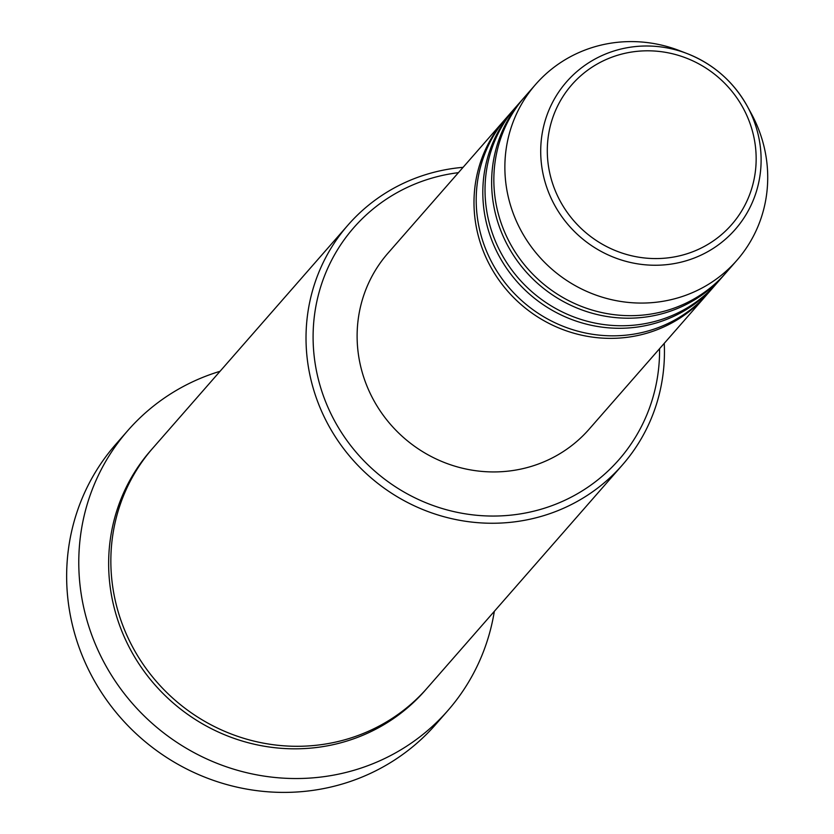 <?xml version="1.0" encoding="UTF-8"?>
<svg xmlns="http://www.w3.org/2000/svg" width="834" height="834" viewBox="0 0 834 834"><rect width="100%" height="100%" fill="white"/><g stroke="black" fill="none" stroke-linecap="round" stroke-linejoin="round"><path stroke-width="1.25" d="M707.086 294.36A133.648 128.467 -138.8 0 1 706.002 295.622A133.648 128.467 -138.8 0 1 648.498 332.724A133.648 128.467 -138.8 0 1 497.147 277.461A133.648 128.467 -138.8 0 1 504.841 119.616A133.648 128.467 -138.8 0 1 505.946 118.355M715.916 284.279A133.648 128.467 -138.8 0 1 714.821 285.541L708.202 293.109A133.648 128.467 -138.8 0 1 650.697 330.201A133.648 128.467 -138.8 0 1 499.358 274.939A133.648 128.467 -138.8 0 1 507.041 117.094L513.661 109.535A133.648 128.467 -138.8 0 1 514.776 108.274M714.821 285.541A133.648 128.467 -138.8 0 1 657.317 322.643A133.648 128.467 -138.8 0 1 505.967 267.38A133.648 128.467 -138.8 0 1 513.661 109.535M724.736 274.198A133.648 128.467 -138.8 0 1 723.641 275.46L717.021 283.028A133.648 128.467 -138.8 0 1 659.517 320.12A133.648 128.467 -138.8 0 1 508.177 264.858A133.648 128.467 -138.8 0 1 515.871 107.013L522.48 99.455A133.648 128.467 -138.8 0 1 523.596 98.193M723.641 275.46A133.648 128.467 -138.8 0 1 666.137 312.562A133.648 128.467 -138.8 0 1 514.787 257.299A133.648 128.467 -138.8 0 1 522.48 99.455M736.87 260.344L725.841 272.947A133.648 128.467 -138.8 0 1 668.336 310.039A133.648 128.467 -138.8 0 1 516.997 254.777A133.648 128.467 -138.8 0 1 524.69 96.932L535.709 84.328A133.648 128.467 -138.8 0 1 593.214 47.236A133.648 128.467 -138.8 0 1 679.533 50.655L687.164 53.595A112.069 107.722 -138.8 0 1 747.233 106.147A112.069 107.722 -138.8 0 1 687.028 260.521A112.069 107.722 -138.8 0 1 546.791 187.473A112.069 107.722 -138.8 0 1 614.794 50.728A112.069 107.722 -138.8 0 1 687.164 53.595C713.383 64.041 733.399 81.555 747.233 106.147L751.163 113.33A133.648 128.467 -138.8 0 1 736.87 260.344A133.648 128.467 -138.8 0 1 679.366 297.436A133.648 128.467 -138.8 0 1 528.026 242.173A133.648 128.467 -138.8 0 1 535.709 84.328M458.408 172.669A176.172 169.344 41.2 0 0 429.552 178.81A176.172 169.344 41.2 0 0 322.664 393.784A176.172 169.344 41.2 0 0 543.111 508.625A176.172 169.344 41.2 0 0 659.569 348.685M664.239 343.347A182.25 175.182 -138.8 0 1 622.383 464.986A182.25 175.182 -138.8 0 1 543.966 515.568A182.25 175.182 -138.8 0 1 337.593 440.216A182.25 175.182 -138.8 0 1 348.08 224.972A182.25 175.182 -138.8 0 1 426.487 174.389A182.25 175.182 -138.8 0 1 463.078 167.332M127.852 430.532L115.718 444.397A212.618 204.382 41.2 0 0 103.479 695.514A212.618 204.382 41.2 0 0 344.254 783.428A212.618 204.382 41.2 0 0 435.744 724.412L447.868 710.558A212.618 204.382 -138.8 0 1 356.389 769.563A212.618 204.382 -138.8 0 1 115.613 681.649A212.618 204.382 -138.8 0 1 127.852 430.532A212.618 204.382 -138.8 0 1 219.332 371.516A212.618 204.382 -138.8 0 1 220.03 371.307M622.383 464.986L427.216 688.029A182.25 175.182 -138.8 0 1 348.8 738.611A182.25 175.182 -138.8 0 1 142.426 663.259A182.25 175.182 -138.8 0 1 152.914 448.014L348.08 224.972M706.002 295.622L589.117 429.208A133.648 128.467 -138.8 0 1 531.612 466.3A133.648 128.467 -138.8 0 1 380.273 411.037A133.648 128.467 -138.8 0 1 387.956 253.192L504.841 119.616M494.333 611.322A212.618 204.382 -138.8 0 1 447.868 710.558M617.504 55.284A106.199 102.082 41.2 0 0 553.067 184.877A106.199 102.082 41.2 0 0 685.955 254.099A106.199 102.082 41.2 0 0 750.391 124.516A106.199 102.082 41.2 0 0 617.504 55.284M426.111 689.291A182.25 175.182 -138.8 0 1 346.6 741.134A182.25 175.182 -138.8 0 1 139.737 665.063A182.25 175.182 -138.8 0 1 151.819 449.276"/></g></svg>
